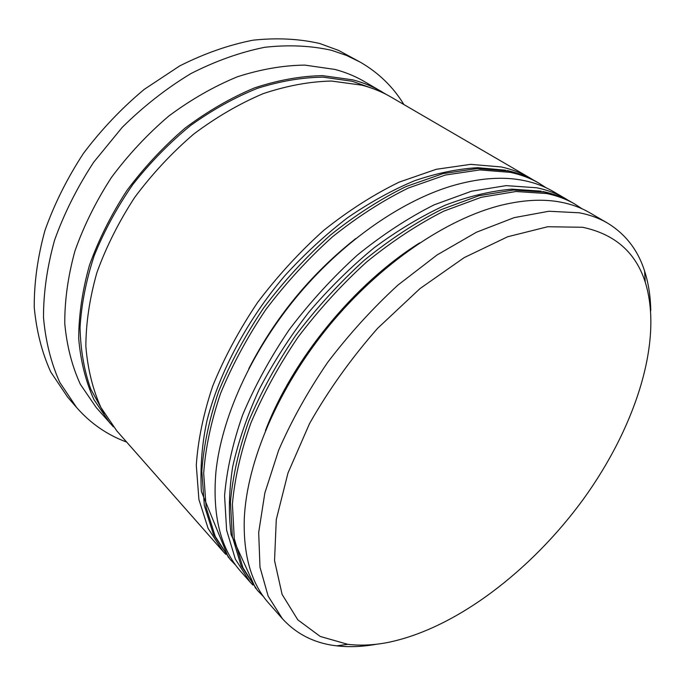 <?xml version="1.0" encoding="UTF-8"?>
<svg xmlns="http://www.w3.org/2000/svg" width="685" height="685" viewBox="0 0 685 685"><rect width="100%" height="100%" fill="white"/><g stroke="black" fill="none" stroke-linecap="round" stroke-linejoin="round"><path stroke-width="1.03" d="M387.436 642.547C455.474 628.89 531.123 570.87 583.423 499.1C635.346 427.269 663.585 341.164 645.253 282.194C635.723 252.405 614.83 234.099 582.575 227.274L547.752 226.735L507.662 236.762L464.242 257.586L419.965 288.616L377.623 328.312C351.208 358.349 328.509 390.108 309.534 423.595L287.983 473.01L276.286 519.521L274.539 560.604L282.1 594.417L297.812 619.848L320.229 636.451L347.783 644.328C360.284 645.801 373.505 645.21 387.436 642.547M376.707 644.2C362.69 646.76 349.341 647.299 336.669 645.844C314.749 643.335 296.648 634.284 282.383 618.683L268.152 596.138L259.983 567.197L258.69 532.476L264.838 493.029L278.624 450.302C291.493 420.727 307.822 391.452 327.601 362.459C349.042 334.271 372.486 308.481 397.934 285.088L437.064 254.957L476.392 232.258L514.17 217.642L548.899 211.254L579.407 212.795C589.836 214.807 599.169 218.215 607.398 223.019C625.473 233.987 637.863 249.982 644.585 271.003C648.481 283.153 650.536 296.348 650.75 310.596M607.398 223.019L589.674 212.701C581.368 207.846 571.975 204.378 561.503 202.298C543.984 198.813 524.094 199.746 501.84 205.08C446.697 218.558 380.218 263.614 329.108 325.743C278.084 387.941 246.797 461.904 244.288 518.613C243.192 555.526 251.369 583.757 268.82 603.297L282.383 618.683M565.125 198.41L553.18 191.457C544.729 186.525 535.233 182.938 524.693 180.703C503.115 176.122 478.413 177.989 450.576 186.303C399.072 202.143 340.71 243.286 295.535 298.163C250.479 353.143 221.452 418.381 215.912 471.982C212.264 515.625 220.587 548.848 240.897 571.624L250.034 581.993L235.366 559.157L226.615 530.19L224.577 495.752C226.684 470.398 232.686 443.495 242.593 415.041C254.717 386.186 270.267 357.716 289.25 329.639C309.894 302.393 332.593 277.545 357.339 255.103C382.744 234.553 408.363 217.787 434.204 204.815L471.545 191.209L506.121 185.635L536.74 187.767C547.255 189.951 556.717 193.504 565.125 198.41L568.653 200.585M113.419 426.866L96.311 407.652L80.342 384.285C72.053 366.227 66.856 346.019 64.775 323.654C64.638 300.338 68.029 276.106 74.948 250.967C83.878 225.725 96.046 201.227 111.432 177.458C128.438 154.605 147.609 134.097 168.938 115.928C191.098 99.488 213.908 86.447 237.361 76.797C260.711 69.262 283.222 65.358 304.893 65.109L335.068 69.459C345.634 72.285 355.361 76.292 364.249 81.472L386.417 94.521M126.656 442.073C107.314 434.992 90.626 423.467 76.609 407.515L59.783 382.401C51.067 363.05 45.638 341.438 43.497 317.566C43.446 292.692 47.137 266.885 54.586 240.135C64.193 213.326 77.234 187.339 93.708 162.182L122.238 127.333C143.653 106.209 166.566 88.279 190.978 73.543C215.758 60.931 240.358 52.18 264.795 47.282C288.659 44.636 310.956 45.655 331.703 50.347L346.559 55.468L360.293 62.164C378.659 72.824 393.199 86.952 403.902 104.557M225.75 554.319L223.096 551.434L208.103 528.409L198.907 499.468L196.295 465.295C197.956 440.249 203.445 413.766 212.778 385.86C224.303 357.621 239.228 329.836 257.56 302.513C277.545 276.046 299.619 251.977 323.782 230.314C348.639 210.518 373.804 194.446 399.261 182.09L436.208 169.306L470.604 164.357L501.257 166.952C511.823 169.281 521.379 172.937 529.916 177.92L533.272 179.967M223.096 551.434L116.793 430.874L100.918 407.498C92.74 389.354 87.714 368.975 85.848 346.345C85.968 322.721 89.666 298.103 96.936 272.493C106.269 246.754 118.856 221.717 134.705 197.374C152.181 173.947 171.815 152.875 193.615 134.157C216.22 117.195 239.425 103.683 263.237 93.631C286.904 85.719 309.663 81.524 331.497 81.044L361.826 85.154C372.426 87.92 382.153 91.884 391.007 97.047L529.916 177.92M109.857 423.013L93.948 399.638C85.728 381.519 80.65 361.192 78.706 338.655C78.741 315.134 82.328 290.645 89.487 265.189C98.674 239.622 111.124 214.773 126.811 190.627C144.133 167.388 163.612 146.504 185.25 127.975C207.701 111.193 230.776 97.844 254.46 87.92C278.024 80.136 300.698 76.044 322.489 75.641L352.766 79.845C363.35 82.628 373.085 86.61 381.947 91.781M76.609 407.515L67.601 397.069L50.75 371.981C41.982 352.672 36.485 331.155 34.25 307.411C34.087 282.7 37.641 257.089 44.919 230.571C54.346 204.002 67.19 178.28 83.442 153.397C101.414 129.534 121.673 108.187 144.227 89.384L179.727 65.906C204.31 53.507 228.747 44.927 253.048 40.184C276.8 37.649 299.02 38.762 319.724 43.506L338.604 50.416L360.293 62.164M248.766 368.804C275.002 317.643 310.656 274.24 355.746 238.568C310.656 274.24 275.002 317.643 248.766 368.804M252.851 585.033L250.034 581.993M265.438 430.625C292.581 359.094 354.727 283.436 419.631 242.918C354.727 283.436 292.581 359.094 265.438 430.625M546.536 193.512C557.033 195.662 566.469 199.181 574.835 204.07L572.395 202.649C564.02 197.751 554.576 194.223 544.07 192.065L513.467 190.036L478.866 195.747L441.44 209.524C415.53 222.625 389.816 239.536 364.3 260.24C339.426 282.845 316.607 307.856 295.826 335.265C276.706 363.504 261.019 392.111 248.766 421.087C238.748 449.651 232.635 476.64 230.434 502.054L232.343 536.552L241 565.519L257.466 590.427L242.892 567.651L234.27 538.684L232.403 504.169C234.63 478.738 240.777 451.723 250.847 423.116C263.143 394.098 278.872 365.447 298.035 337.157C318.859 309.688 341.729 284.626 366.638 261.97C392.188 241.206 417.936 224.252 443.871 211.108L481.324 197.271L515.933 191.509L546.536 193.512M510.53 172.389C521.088 174.684 530.618 178.314 539.121 183.28L536.809 181.927C528.298 176.961 518.759 173.322 508.201 171.027L477.548 168.519L443.118 173.588L406.094 186.534C380.552 199.001 355.301 215.21 330.333 235.152C306.058 256.969 283.864 281.192 263.742 307.813C245.29 335.282 230.246 363.196 218.601 391.563C209.156 419.58 203.565 446.14 201.827 471.246L204.327 505.47L213.437 534.428L230.134 559.431L215.227 536.441L206.142 507.491L203.685 473.249C205.449 448.118 211.074 421.523 220.561 393.473C232.241 365.071 247.328 337.106 265.823 309.586C285.979 282.914 308.224 258.647 332.533 236.779C357.536 216.785 382.821 200.534 408.38 188.024L445.438 175.026L479.877 169.914L510.53 172.389M104.3 413.629L90.78 389.166C84.152 370.576 80.573 350.069 80.042 327.653C81.404 304.423 86.096 280.49 94.136 255.856C104.06 231.239 116.955 207.478 132.804 184.556C150.118 162.585 169.349 142.917 190.498 125.569C212.35 109.891 234.69 97.475 257.534 88.296C280.233 81.13 302.059 77.414 323.02 77.157L352.218 81.267L371.664 88.142M582.173 208.831L574.835 204.07M542.854 191.509C553.703 193.786 563.549 197.494 572.395 202.649M541.116 191.158L511.823 189.146C490.734 190.978 468.531 196.33 445.216 205.2C421.523 216.075 397.865 230.246 374.224 247.705C350.985 266.85 329.185 288.359 308.824 312.214C289.669 337.029 273.152 362.707 259.272 389.26C247.148 415.829 238.277 441.705 232.643 466.905C228.91 491.308 228.405 513.887 231.119 534.642L255.599 588.304M263.562 596.686L257.466 590.427M546.091 187.75L539.121 183.28M507.071 170.505C517.954 172.92 527.87 176.721 536.809 181.927M505.658 170.205L477.693 167.688C457.649 168.852 436.61 173.202 414.579 180.729C392.214 190.07 369.849 202.426 347.483 217.796C325.443 234.758 304.602 253.998 284.969 275.533C247.157 320.066 219.585 371.827 207.093 420.179C202.015 443.229 200.097 466.982 201.356 491.428L228.37 557.419M235.88 565.382L230.134 559.431M645.253 282.194L644.585 271.003M347.783 644.328L336.669 645.844"/></g></svg>
